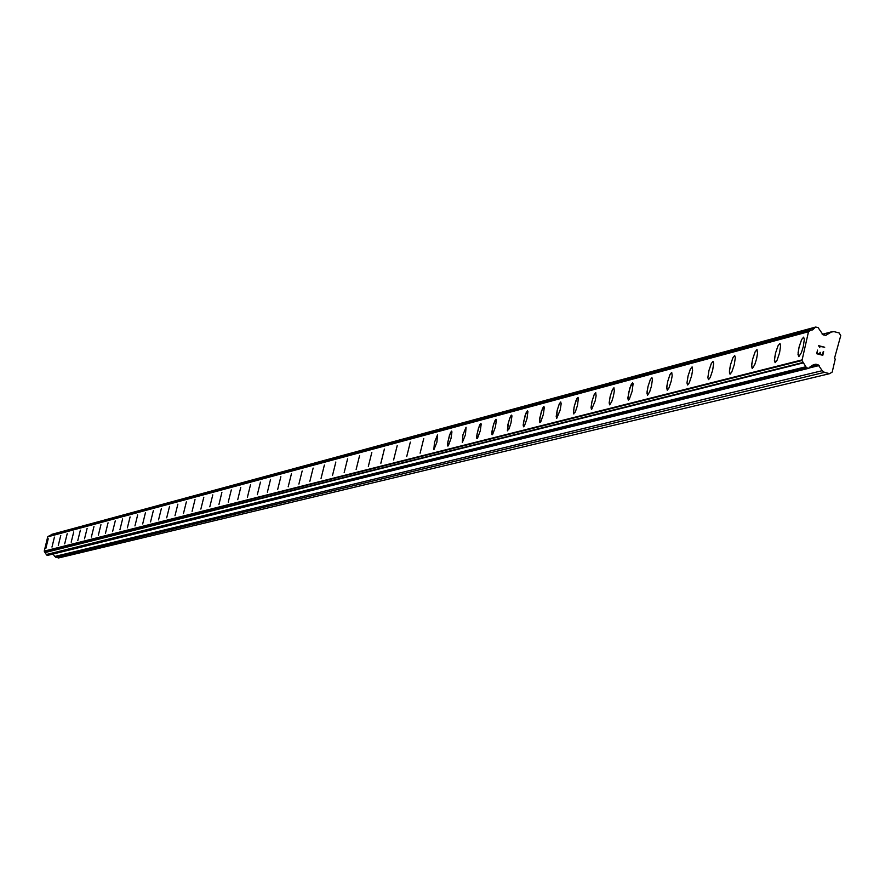 <?xml version="1.0" encoding="UTF-8"?>
<svg xmlns="http://www.w3.org/2000/svg" width="885" height="885" viewBox="0 0 885 885"><rect width="100%" height="100%" fill="white"/><g stroke="black" fill="none" stroke-linecap="round" stroke-linejoin="round"><path stroke-width="1.33" d="M798.668 356.6L798.082 352.783L799.122 346.909L801.677 339.497L803.691 337.163M798.878 356.6L798.005 354.498L799.055 347.108L801.622 339.552L803.602 337.152L804.343 339.265L803.281 346.666L801.401 352.661L798.878 356.6M775.061 362.629L774.508 358.867L775.537 353.082L778.037 345.781L779.995 343.491M775.271 362.618L774.419 360.549L775.47 353.27L777.992 345.836L779.917 343.469L780.625 345.548L779.574 352.849L777.041 360.295L775.271 362.618M752.173 368.459L751.653 364.764L752.67 359.067L755.126 351.876L757.029 349.619M752.372 368.459L751.564 366.423L752.604 359.244L755.082 351.92L756.952 349.608L757.571 353.104L756.586 358.834L754.761 364.653L752.372 368.459M729.981 374.123L729.483 370.483L730.49 364.863L732.891 357.783L734.749 355.56M730.169 374.123L729.384 372.109L730.424 365.04L732.857 357.828L734.683 355.549L735.324 357.573L734.284 364.653L731.851 371.866L730.169 374.123M708.431 379.621L707.878 377.464L708.962 370.494L711.33 363.514L713.133 361.334M708.608 379.621L707.867 377.63L708.896 370.671L711.286 363.558L713.067 361.323L713.686 363.315L712.646 370.295L710.257 377.408L708.608 379.621M687.523 384.953L686.992 382.84L688.065 375.97L690.377 369.078L692.136 366.932M687.689 384.953L686.97 382.995L687.999 376.125L690.344 369.122L692.07 366.921L692.601 370.284L691.639 375.76L689.293 382.774L687.689 384.953M667.202 390.141L666.781 386.656L667.766 381.28L670.045 374.488L671.748 372.375M667.367 390.13L666.682 388.205L667.71 381.435L670 374.532L671.693 372.364L672.191 375.671L671.239 381.081L668.938 387.995L667.367 390.13M647.466 395.175L647.068 391.745L648.03 386.435L650.276 379.742L651.946 377.663M647.621 395.175L646.957 393.261L647.986 386.59L650.243 379.787L651.891 377.652L652.433 379.554L651.415 386.247L649.745 391.657L647.621 395.175M628.284 400.064L628.438 393.316L631.06 384.853L632.532 382.807L633.107 383.659L632.144 391.27L629.357 399.058L628.317 400.075L627.797 398.184L629.855 387.907L632.631 382.785M609.621 404.832L609.168 402.83L610.219 396.325L612.376 389.82L613.969 387.796M609.765 404.821L609.157 402.974L610.163 396.469L612.343 389.854L613.913 387.785L614.334 390.96L613.405 396.159L611.8 401.414L609.765 404.821M591.468 409.456L591.036 407.487L592.076 401.071L594.2 394.644L595.749 392.652M591.611 409.456L591.014 407.62L592.021 401.215L594.167 394.688L595.693 392.641L596.103 395.783L595.174 400.905L591.611 409.456M573.834 413.97L573.369 412.156L574.365 405.828L576.998 398.361L577.971 397.376L578.403 398.217L577.44 405.529L575.327 411.979L573.546 413.682L574.011 407.476L575.958 400.662L578.016 397.387M556.61 418.351L557.229 410.186L559.287 403.925L560.758 401.989M556.731 418.351L556.189 416.57L557.185 410.319L559.254 403.958L560.714 401.978L561.167 403.77L560.172 410.032L556.731 418.351M539.861 422.621L539.784 417.963L542.516 408.383L543.832 406.481L544.308 407.288L543.357 414.412L540.801 421.691L539.883 422.632L539.452 420.862L541.41 411.237L543.91 406.469M523.533 426.791L523.477 422.189L526.166 412.731L527.46 410.85L527.925 411.647L526.973 418.682L524.462 425.862L523.566 426.791L523.146 425.043L525.093 415.541L527.537 410.839M507.658 430.851L508.233 423.107L510.7 416.016L511.585 415.098L511.961 415.895L510.999 422.853L509.019 428.959L507.415 430.586L507.89 424.689L509.738 418.207L511.618 415.109M492.126 434.8L492.403 428.716L494.715 421.094L495.954 419.258L496.385 420.043L495.434 426.902L492.591 434.535L491.916 434.59L491.861 431.891L493.675 423.838L496.02 419.247M477.015 438.661L476.993 434.225L479.57 425.11L480.787 423.307L481.208 424.081L480.256 430.862L477.457 438.396L476.805 438.451L476.761 435.785L478.553 427.82L480.854 423.295M462.269 442.423L462.932 434.845L466.096 427.256M462.357 442.411L462.888 434.955L466.063 427.245L465.455 434.723L462.357 442.411M447.876 446.084L447.876 441.77L450.388 432.876L451.56 431.117L451.947 431.869L451.007 438.484L448.297 445.83L447.677 445.885L447.644 443.285L449.403 435.508L451.615 431.106M433.827 449.668L434.502 442.279L437.555 434.867M433.916 449.668L434.469 442.378L437.522 434.867L436.902 442.168L433.916 449.668M420.109 453.175L423.76 438.54M406.713 456.583L410.33 442.124M393.626 459.923L397.199 445.631M380.838 463.187L384.4 449.06M380.926 463.187L384.367 449.06L380.926 463.187M368.348 466.373L371.833 452.401M356.124 469.492L359.564 455.675M344.176 472.535L347.584 458.873M332.483 475.522L335.846 462.003M321.045 478.442L324.375 465.067M309.861 481.296L313.146 468.065M298.898 484.084L302.161 470.997M288.178 486.827L291.419 473.873M277.669 489.505L280.855 476.683M267.381 492.126L270.533 479.438M257.303 494.704L260.444 482.148M247.424 497.215L250.51 484.781M237.733 499.682L240.753 487.381M228.253 502.105L231.295 489.925M218.938 504.483L221.892 492.414M209.811 506.806L212.787 494.859M200.862 509.096L203.804 497.248M192.089 511.331L195.01 499.605M183.46 513.532L186.348 501.917M174.998 515.689L177.863 504.173M166.701 517.802L169.533 506.397M158.548 519.882L161.358 508.587M150.55 521.929L153.326 510.722M142.684 523.931L145.405 512.835M134.963 525.9L137.662 514.904M127.385 527.836L130.084 516.928M119.929 529.739L122.606 518.931M112.605 531.597L115.26 520.889M105.415 533.434L108.059 522.814M98.335 535.237L100.945 524.705M91.376 537.018L93.965 526.575M84.54 538.766L87.106 528.4M77.814 540.481L80.358 530.203M71.198 542.162L73.721 531.973M64.694 543.821L67.194 533.721M58.288 545.459L60.766 535.436M51.983 547.063L54.428 537.118M45.788 548.645L48.233 538.777M53.166 553.999L54.671 556.488L58.454 557.981L829.61 373.669L824.444 372.353L822.231 370.682L818.05 364.709L815.317 364.233L812.021 365.383L808.912 368.271L806.523 367.773L801.987 360.516L808.492 331.742L810.959 330.028L812.629 329.906L815.638 327.052L818.05 327.55L823.083 334.84L825.849 335.315L831.303 332.041L834.002 331.632L839.168 332.959L840.75 335.614L834.566 358.049L835.23 359.155L832.199 372.076L829.61 373.669M49.117 535.967L47.713 536.852L44.25 551.101L46.617 555.05L48.044 555.205M50.5 535.58L51.076 534.761L815.041 327.616M815.251 327.273L51.076 534.761M817.187 353.425L819.632 354.055L817.176 353.425L817.53 350.106L817.187 353.425M819.632 354.055L820.041 352.307L819.632 354.055M820.45 352.407L820.041 354.155L820.45 352.407M820.041 354.155L822.497 354.785L820.041 354.155M822.497 354.785L823.249 351.577L822.497 354.785M822.807 355.305L823.658 351.677L822.807 355.305L816.678 353.734L817.53 350.106M819.809 347.661L818.581 345.67L824.709 347.241L818.581 345.67M824.709 347.241L819.267 346.289L824.709 347.241M44.25 551.101L801.865 359.93M47.713 536.852L808.492 331.742M55.81 557.329L824.444 372.353M54.671 556.488L822.231 370.682M809.41 367.939L819.156 365.538M810.085 366.678L818.05 364.709M814.477 364.653L816.18 364.233M47.635 555.304L808.481 368.271M46.617 555.05L806.523 367.773M46.274 554.541L805.837 366.755M45.124 552.561L803.58 362.817M44.903 552.373L803.137 362.441M44.316 551.399L801.987 360.516M47.901 536.62L808.868 331.278M48.863 536.033L810.737 330.127M825.329 335.371L826.302 335.116M822.32 334.43L831.303 332.041M47.856 555.304L808.912 368.271M48.985 535.989L810.959 330.028M51.385 534.463L815.638 327.052M822.198 334.309L832.221 331.643"/></g></svg>
